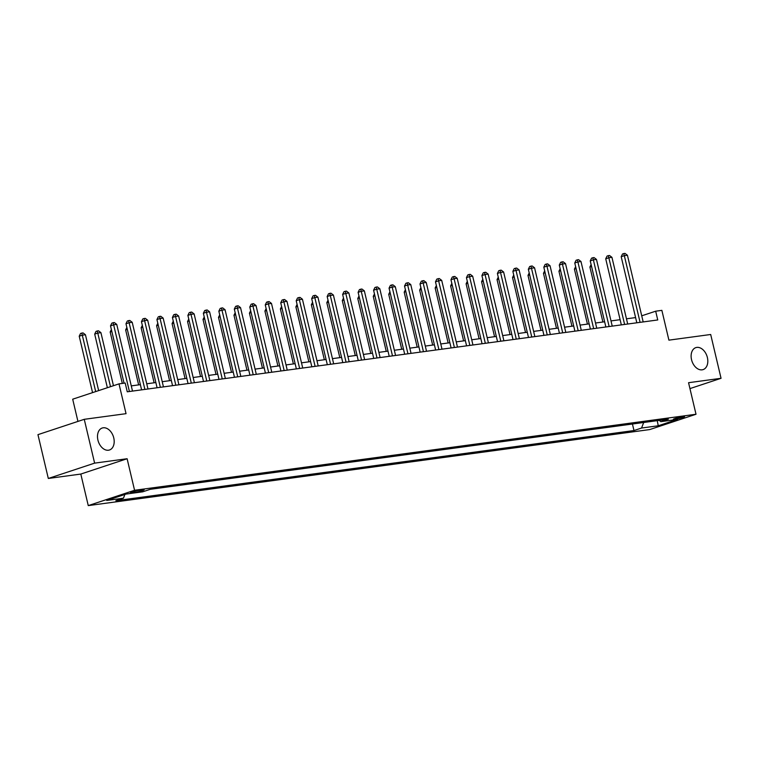 <?xml version="1.0" encoding="UTF-8"?>
<svg xmlns="http://www.w3.org/2000/svg" width="759" height="759" viewBox="0 0 759 759"><rect width="100%" height="100%" fill="white"/><g stroke="black" fill="none" stroke-linecap="round" stroke-linejoin="round"><path stroke-width="1.14" d="M691.544 359.69A11.575 7.922 -108.3 0 1 695.832 347.631A11.575 7.922 -108.3 0 1 707.388 357.546A11.575 7.922 -108.3 0 1 703.109 369.605A11.575 7.922 -108.3 0 1 691.544 359.69M97.92 440.078A11.575 7.922 -108.3 0 1 102.209 428.019A11.575 7.922 -108.3 0 1 113.765 437.934A11.575 7.922 -108.3 0 1 109.476 449.992A11.575 7.922 -108.3 0 1 97.92 440.078M682.977 416.625A5.787 0.541 166.7 0 0 676.772 417.962A5.787 0.541 166.7 0 0 673.337 419.281A5.787 0.541 166.7 0 0 674.969 419.272A5.787 0.541 166.7 0 0 681.165 417.943A5.787 0.541 166.7 0 0 684.599 416.615A5.787 0.541 166.7 0 0 682.977 416.625M88.262 505.608L649.704 429.575L696.012 414.253L134.571 490.276L88.262 505.608L80.805 474.062L127.114 458.73L94.619 463.132L48.31 478.464L80.805 474.062M48.31 478.464L37.95 434.651L84.258 419.319L126.041 413.664L119.002 383.874L72.693 399.196L77.94 421.416M689.95 388.599L721.05 378.305L710.69 334.491L668.907 340.146L661.867 310.355L655.681 311.199L641.734 315.81M94.619 463.132L84.258 419.319M119.002 383.874L125.188 383.039L127.265 391.796L657.749 319.956L655.681 311.199M132.094 492.771L134.827 492.401A5.607 0.522 166.7 0 0 140.832 491.111A5.607 0.522 166.7 0 0 144.163 489.821A5.607 0.522 166.7 0 0 142.578 489.83L139.855 490.2A5.607 0.522 166.7 0 0 133.85 491.49A5.607 0.522 166.7 0 0 130.52 492.771A5.607 0.522 166.7 0 0 132.094 492.771L131.933 492.069M124.893 494.451L123.442 498.198L115.871 500.703L633.983 430.543L632.437 424.015M123.442 498.198L106.734 500.456L126.003 494.081L142.72 491.823L150.291 489.308L668.394 419.148L660.823 421.653L677.54 419.395L658.262 425.771L641.554 428.038L633.983 430.543M127.114 458.73L134.571 490.276M721.05 378.305L688.555 382.707L696.012 414.253M635.587 317.585L626.479 318.818M620.112 319.681L611.004 320.915M604.638 321.778L595.521 323.011M589.164 323.875L580.047 325.108M573.69 325.972L564.573 327.205M558.207 328.068L549.099 329.302M542.732 330.165L533.624 331.398M527.258 332.262L518.15 333.495M511.784 334.349L502.676 335.582M496.31 336.446L487.202 337.679M480.836 338.542L471.728 339.776M465.362 340.639L456.244 341.873M449.888 342.736L440.77 343.969M434.414 344.833L425.296 346.066M418.93 346.929L409.822 348.163M403.456 349.026L394.348 350.26M387.982 351.123L378.874 352.356M372.508 353.21L363.4 354.444M357.034 355.307L347.926 356.54M341.559 357.404L332.451 358.637M326.085 359.5L316.977 360.734M310.611 361.597L301.494 362.83M295.137 363.694L286.02 364.927M279.654 365.791L270.546 367.024M264.179 367.887L255.071 369.121M248.705 369.975L239.597 371.217M233.231 372.071L224.123 373.305M217.757 374.168L208.649 375.401M202.283 376.265L193.175 377.498M186.809 378.361L177.701 379.595M171.335 380.458L162.217 381.692M155.861 382.555L146.743 383.788M140.387 384.652L131.269 385.885M641.554 428.038L643.689 422.497M659.248 420.391L660.823 421.653M658.262 425.771L657.237 420.657M129.41 391.511L113.641 324.814L116.734 324.397L132.502 391.084M124.068 383.191L110.51 325.848L113.641 324.814L113.091 322.717L114.334 322.556L116.734 324.397M110.51 325.848L111.839 323.135L113.091 322.717M98.651 390.61L85.444 334.747L82.352 335.165L79.221 336.199L92.56 392.621M79.221 336.199L80.549 333.486L81.801 333.078L95.691 391.587M81.801 333.078L83.044 332.907L85.444 334.747M144.884 389.414L129.115 322.717L132.208 322.3L147.977 388.997M141.61 389.851L125.985 323.751L129.115 322.717L128.565 320.621L129.808 320.459L132.208 322.3M125.985 323.751L127.313 321.038L128.565 320.621M160.358 387.318L144.59 320.621L147.682 320.203L163.451 386.9M157.085 387.754L141.459 321.655L144.59 320.621L144.039 318.524L145.282 318.363L147.682 320.203M141.459 321.655L142.787 318.941L144.039 318.524M175.832 385.221L160.064 318.524L163.157 318.106L178.925 384.804M172.559 385.667L156.933 319.558L160.064 318.524L159.513 316.437L160.756 316.266L163.157 318.106M156.933 319.558L158.27 316.845L159.513 316.437M113.461 385.705L100.919 332.651L97.826 333.068L94.695 334.112L107.37 387.726M94.695 334.112L96.023 331.389L97.275 330.981L110.501 386.682M97.275 330.981L98.518 330.81L100.919 332.651M111.839 331.465L110.169 332.015L122.322 383.428M110.169 332.015L111.383 329.539M127.313 329.368L125.643 329.918L138.641 384.889M125.643 329.918L126.857 327.442M191.306 383.124L175.538 316.427L178.64 316.01L194.399 382.707M188.042 383.57L172.416 317.461L175.538 316.427L174.997 314.34L176.23 314.169L178.64 316.01M172.416 317.461L173.745 314.748L174.997 314.34M142.787 327.271L141.127 327.822L154.115 382.792M141.127 327.822L142.331 325.345M206.78 381.027L191.012 314.33L194.114 313.913L209.873 380.61M203.516 381.473L187.89 315.374L191.012 314.33L190.471 312.243L191.704 312.072L194.114 313.913M187.89 315.374L189.219 312.651L190.471 312.243M222.254 378.931L206.495 312.243L209.588 311.816L225.357 378.513M218.99 379.377L203.365 313.277L206.495 312.243L205.945 310.146L207.179 309.976L209.588 311.816M203.365 313.277L204.693 310.564L205.945 310.146M237.728 376.834L221.97 310.146L225.062 309.729L240.831 376.417M234.465 377.28L218.839 311.181L221.97 310.146L221.419 308.05L222.653 307.879L225.062 309.729M218.839 311.181L220.167 308.467L221.419 308.05M253.212 374.737L237.444 308.05L240.537 307.632L256.305 374.32M249.939 375.183L234.313 309.084L237.444 308.05L236.893 305.953L238.127 305.782L240.537 307.632M234.313 309.084L235.641 306.37L236.893 305.953M268.686 372.65L252.918 305.953L256.011 305.535L271.779 372.223M265.413 373.086L249.787 306.987L252.918 305.953L252.368 303.856L253.61 303.695L256.011 305.535M249.787 306.987L251.115 304.274L252.368 303.856M158.261 325.175L156.601 325.725L169.589 380.695M156.601 325.725L157.806 323.249M173.735 323.078L172.075 323.628L185.063 378.599M172.075 323.628L173.28 321.152M189.219 320.981L187.549 321.531L200.537 376.502M187.549 321.531L188.763 319.055M204.693 318.884L203.023 319.435L216.021 374.405M203.023 319.435L204.237 316.958M220.167 316.788L218.497 317.347L231.495 372.308M218.497 317.347L219.712 314.871M284.16 370.553L268.392 303.856L271.485 303.439L287.253 370.136M280.887 370.99L265.261 304.89L268.392 303.856L267.842 301.759L269.084 301.598L271.485 303.439M265.261 304.89L266.589 302.177L267.842 301.759M235.641 314.7L233.971 315.251L246.969 370.212M233.971 315.251L235.186 312.774M299.634 368.457L283.866 301.759L286.959 301.342L302.727 368.039M296.361 368.893L280.735 302.794L283.866 301.759L283.316 299.672L284.559 299.501L286.959 301.342M280.735 302.794L282.063 300.08L283.316 299.672M251.115 312.604L249.445 313.154L262.443 368.115M249.445 313.154L250.66 310.678M315.108 366.36L299.34 299.663L302.433 299.245L318.201 365.942M311.835 366.806L296.209 300.697L299.34 299.663L298.79 297.575L300.033 297.405L302.433 299.245M296.209 300.697L297.537 297.983L298.79 297.575M266.589 310.507L264.919 311.057L277.917 366.028M264.919 311.057L266.134 308.581M330.582 364.263L314.814 297.566L317.917 297.148L333.675 363.846M327.319 364.709L311.693 298.61L314.814 297.566L314.273 295.479L315.507 295.308L317.917 297.148M311.693 298.61L313.021 295.887L314.273 295.479M282.063 308.41L280.394 308.96L293.391 363.931M280.394 308.96L281.608 306.484M346.057 362.166L330.288 295.469L333.391 295.052L349.149 361.749M342.793 362.612L327.167 296.513L330.288 295.469L329.748 293.382L330.981 293.211L333.391 295.052M327.167 296.513L328.495 293.799L329.748 293.382M297.537 306.313L295.877 306.864L308.866 361.834M295.877 306.864L297.082 304.387M361.531 360.07L345.772 293.382L348.865 292.955L364.633 359.652M358.267 360.516L342.641 294.416L345.772 293.382L345.222 291.285L346.455 291.114L348.865 292.955M342.641 294.416L343.969 291.703L345.222 291.285M313.012 304.217L311.351 304.767L324.34 359.738M311.351 304.767L312.556 302.291M377.005 357.973L361.246 291.285L364.339 290.868L380.107 357.555M373.741 358.419L358.115 292.319L361.246 291.285L360.696 289.188L361.929 289.018L364.339 290.868M358.115 292.319L359.443 289.606L360.696 289.188M392.488 355.886L376.72 289.188L379.813 288.771L395.581 355.459M389.215 356.322L373.589 290.223L376.72 289.188L376.17 287.092L377.403 286.93L379.813 288.771M373.589 290.223L374.918 287.509L376.17 287.092M407.962 353.789L392.194 287.092L395.287 286.674L411.055 353.362M404.689 354.225L389.063 288.126L392.194 287.092L391.644 284.995L392.887 284.834L395.287 286.674M389.063 288.126L390.392 285.412L391.644 284.995M423.437 351.692L407.668 284.995L410.761 284.578L426.53 351.275M420.163 352.129L404.538 286.029L407.668 284.995L407.118 282.898L408.361 282.737L410.761 284.578M404.538 286.029L405.866 283.316L407.118 282.898M438.911 349.595L423.142 282.898L426.235 282.481L442.004 349.178M435.638 350.041L420.012 283.932L423.142 282.898L422.592 280.811L423.835 280.64L426.235 282.481M420.012 283.932L421.34 281.219L422.592 280.811M454.385 347.499L438.617 280.802L441.71 280.384L457.478 347.081M451.112 347.945L435.486 281.836L438.617 280.802L438.066 278.714L439.309 278.544L441.71 280.384M435.486 281.836L436.814 279.122L438.066 278.714M469.859 345.402L454.091 278.705L457.193 278.287L472.952 344.984M466.586 345.848L450.969 279.748L454.091 278.705L453.54 276.618L454.783 276.447L457.193 278.287M450.969 279.748L452.298 277.026L453.54 276.618M485.333 343.305L469.565 276.618L472.667 276.191L488.426 342.888M482.069 343.751L466.443 277.652L469.565 276.618L469.024 274.521L470.257 274.35L472.667 276.191M466.443 277.652L467.772 274.938L469.024 274.521M500.807 341.208L485.048 274.521L488.141 274.094L503.91 340.791M497.543 341.654L481.918 275.555L485.048 274.521L484.498 272.424L485.732 272.253L488.141 274.094M481.918 275.555L483.246 272.842L484.498 272.424M516.281 339.112L500.523 272.424L503.615 272.007L519.384 338.694M513.018 339.558L497.392 273.458L500.523 272.424L499.972 270.327L501.206 270.157L503.615 272.007M497.392 273.458L498.72 270.745L499.972 270.327M531.765 337.024L515.997 270.327L519.09 269.91L534.858 336.598M528.492 337.461L512.866 271.361L515.997 270.327L515.446 268.231L516.68 268.069L519.09 269.91M512.866 271.361L514.194 268.648L515.446 268.231M547.239 334.928L531.471 268.231L534.564 267.813L550.332 334.501M543.966 335.364L528.34 269.265L531.471 268.231L530.921 266.134L532.163 265.973L534.564 267.813M528.34 269.265L529.668 266.551L530.921 266.134M562.713 332.831L546.945 266.134L550.038 265.716L565.806 332.414M559.44 333.267L543.814 267.168L546.945 266.134L546.395 264.037L547.637 263.876L550.038 265.716M543.814 267.168L545.142 264.455L546.395 264.037M578.187 330.734L562.419 264.037L565.512 263.62L581.28 330.317M574.914 331.18L559.288 265.071L562.419 264.037L561.869 261.95L563.112 261.779L565.512 263.62M559.288 265.071L560.616 262.358L561.869 261.95M593.661 328.638L577.893 261.94L580.986 261.523L596.754 328.22M590.388 329.083L574.762 262.975L577.893 261.94L577.343 259.853L578.586 259.682L580.986 261.523M574.762 262.975L576.09 260.261L577.343 259.853M609.135 326.541L593.367 259.844L596.47 259.426L612.228 326.123M605.862 326.987L590.246 260.887L593.367 259.844L592.817 257.756L594.06 257.586L596.47 259.426M590.246 260.887L591.574 258.164L592.817 257.756M624.61 324.444L608.841 257.756L611.944 257.329L627.702 324.027M621.346 324.89L605.72 258.791L608.841 257.756L608.301 255.66L609.534 255.489L611.944 257.329M605.72 258.791L607.048 256.077L608.301 255.66M640.084 322.347L624.325 255.66L627.418 255.233L643.177 321.93M636.82 322.793L621.194 256.694L624.325 255.66L623.775 253.563L625.008 253.392L627.418 255.233M621.194 256.694L622.522 253.98L623.775 253.563M328.486 302.12L326.825 302.67L339.814 357.641M326.825 302.67L328.04 300.194M343.969 300.023L342.3 300.573L355.297 355.544M342.3 300.573L343.514 298.097M359.443 297.926L357.774 298.486L370.772 353.447M357.774 298.486L358.988 296.01M374.918 295.839L373.248 296.389L386.246 351.351M373.248 296.389L374.462 293.913M390.392 293.742L388.722 294.293L401.72 349.254M388.722 294.293L389.936 291.817M405.866 291.646L404.196 292.196L417.194 347.167M404.196 292.196L405.41 289.72M421.34 289.549L419.67 290.099L432.668 345.07M419.67 290.099L420.884 287.623M436.814 287.452L435.154 288.003L448.142 342.973M435.154 288.003L436.359 285.526M452.288 285.356L450.628 285.906L463.616 340.876M450.628 285.906L451.833 283.43M467.762 283.259L466.102 283.809L479.09 338.78M466.102 283.809L467.316 281.333M483.246 281.162L481.576 281.712L494.564 336.683M481.576 281.712L482.79 279.246M498.72 279.065L497.05 279.625L510.048 334.586M497.05 279.625L498.265 277.149M514.194 276.978L512.524 277.528L525.522 332.489M512.524 277.528L513.739 275.052M529.668 274.881L527.998 275.432L540.996 330.393M527.998 275.432L529.213 272.955M545.142 272.785L543.472 273.335L556.47 328.305M543.472 273.335L544.687 270.859M560.616 270.688L558.947 271.238L571.944 326.209M558.947 271.238L560.161 268.762M576.09 268.591L574.43 269.141L587.419 324.112M574.43 269.141L575.635 266.665M591.565 266.494L589.904 267.045L602.893 322.015M589.904 267.045L591.109 264.568M134.561 491.301L134.827 492.401"/></g></svg>
